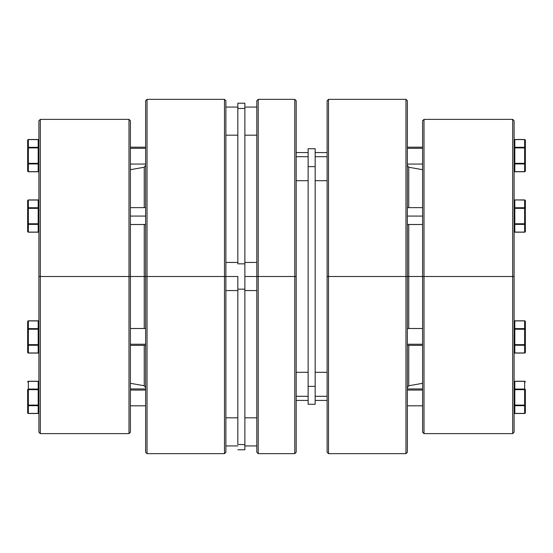 <?xml version="1.0" encoding="UTF-8"?>
<svg xmlns="http://www.w3.org/2000/svg" width="553" height="553" viewBox="0 0 553 553"><rect width="100%" height="100%" fill="white"/><g stroke="black" fill="none" stroke-linecap="round" stroke-linejoin="round"><path stroke-width="0.83" d="M40.307 276.5L38.897 276.5L38.897 432.225L38.897 120.775L38.897 276.5L40.307 276.5L40.307 433.628L40.307 276.5L128.994 276.5L128.994 433.628L128.994 276.5L40.307 276.5L40.307 119.372L40.307 276.5M145.633 276.5L144.243 276.5L144.243 328.503L144.243 276.5L128.994 276.5L128.994 119.372L128.994 276.5L130.397 276.5L130.397 432.225L130.397 276.5L144.243 276.5L144.243 224.497L144.243 276.5L145.633 276.5L145.633 452.243L145.633 100.757L145.633 276.5L147.036 276.5L145.633 276.5M144.243 345.369L144.243 385.752L144.243 345.369M225.887 452.243L224.483 453.647L224.483 276.5L225.887 276.5L225.887 100.757L225.887 452.243L225.887 276.5L224.483 276.5L224.483 453.647L147.036 453.647L147.036 276.5L147.036 453.647L145.633 452.243M224.483 276.5L147.036 276.5L224.483 276.5L224.483 99.353L224.483 276.5M130.397 120.775L130.397 276.5L130.397 120.775L128.994 119.372L40.307 119.372L38.897 120.775M144.243 207.631L144.243 167.248L144.243 207.631M225.887 100.757L224.483 99.353L147.036 99.353L147.036 276.5L147.036 99.353L145.633 100.757M38.413 163.335L38.192 163.688L38.897 163.335A0.705 0.608 180 0 1 38.192 163.944L28.355 163.944L28.355 171.658L38.192 171.658L38.192 163.688L38.897 163.335L38.192 163.688L38.192 147.914L28.355 147.914L28.355 163.335L38.192 163.335L27.65 163.335L27.65 140.206L27.65 147.914L28.12 147.34L27.705 147.686M38.841 147.686L38.413 147.34L38.897 147.914L38.192 147.914L38.841 147.914L38.192 147.914L38.192 163.335L38.689 163.335M145.633 148.322L130.397 148.322L145.633 148.322M27.65 171.05L27.65 163.335L27.65 171.05A0.705 0.608 0 0 0 28.355 171.658L27.65 171.05L28.355 171.755L38.192 171.755L28.355 171.658L28.355 163.944A0.705 0.608 180 0 1 27.65 163.335L28.355 163.944L28.355 163.335L28.355 163.944L38.192 163.944L38.192 171.755L38.897 171.05L38.192 171.658A0.705 0.608 0 0 0 38.897 171.05M27.857 147.914L28.355 147.914L28.355 147.305A0.705 0.608 180 0 0 27.65 147.914L27.65 163.335L28.355 163.335L28.355 147.914L27.65 147.914A0.705 0.608 0 0 1 28.355 147.305L38.192 147.305L38.192 139.598L28.355 139.598L28.355 147.305L28.355 139.598A0.705 0.608 180 0 0 27.65 140.206A0.705 0.608 0 0 1 28.355 139.598L38.192 139.598A0.705 0.608 -0 0 1 38.897 140.206L38.689 139.771M27.857 139.771L27.65 140.206L28.355 139.501L38.192 139.501L38.897 140.206A0.705 0.608 180 0 0 38.192 139.598L38.192 147.305L28.355 147.305L28.355 147.914L38.192 147.914L38.192 147.305L38.192 147.914M38.897 147.914A0.705 0.608 180 0 0 38.192 147.305A0.705 0.608 0 0 1 38.897 147.914L38.841 147.914M38.427 224.352L38.897 223.771L38.192 224.387L38.192 232.094A0.705 0.608 0 0 0 38.897 231.486L38.192 232.191L38.897 231.486L38.192 232.191L28.355 232.191L28.355 224.387L28.355 232.094L38.192 232.094L38.192 224.387L28.355 224.387A0.705 0.608 180 0 1 27.65 223.771L28.12 224.352L27.65 223.771L27.705 200.407L28.355 200.034L28.355 207.741L38.192 207.741L38.192 200.034L28.355 200.034A0.705 0.608 180 0 0 27.65 200.642L27.65 208.35A0.705 0.608 0 0 1 28.355 207.741L28.355 200.034L38.192 199.937L38.897 200.642A0.705 0.705 0 0 0 38.192 199.937L38.897 200.642A0.705 0.608 180 0 0 38.192 200.034L38.192 207.741L28.355 207.741L27.705 208.122L28.355 207.741L28.355 223.771L38.192 223.771L38.192 208.35L27.65 208.35L27.65 231.486L27.65 223.771L28.355 223.771L28.355 207.741M27.705 231.721L27.65 231.486A0.705 0.608 0 0 0 28.355 232.094L27.857 231.914M38.413 207.776L38.192 207.741A0.705 0.608 0 0 1 38.897 208.35L38.427 207.776M38.841 321.279L38.192 320.906L38.897 321.514A0.705 0.608 180 0 0 38.192 320.906L28.355 320.906L28.355 328.613L38.192 328.613L38.897 329.229L38.192 328.613L38.192 320.809L28.355 320.809L27.65 321.514L28.355 320.906A0.705 0.608 180 0 0 27.65 321.514L27.65 329.229L27.664 321.362M38.427 352.932L38.841 352.593M27.857 345.079L28.355 345.259L28.134 352.938M27.705 352.593L28.355 352.966L27.65 352.372A0.705 0.608 -0 0 0 28.355 352.966A0.705 0.608 180 0 1 27.65 352.358L27.65 344.65L27.65 352.358L28.12 352.932M38.192 344.996L38.897 344.65L38.413 345.224M38.413 389.084L38.841 389.43M38.427 405.086L38.192 405.439L38.897 405.086L38.427 405.086M130.397 390.065L145.633 390.065L130.397 390.065M27.65 405.086L27.65 389.665A0.705 0.608 0 0 1 28.355 389.056L38.192 389.056L38.192 381.342L28.355 381.342L28.355 389.056L28.355 381.342A0.705 0.608 180 0 0 27.65 381.95A0.705 0.608 0 0 1 28.355 381.342L38.192 381.342L38.192 389.056L28.355 389.056A0.705 0.608 180 0 0 27.65 389.665L28.355 389.665L28.355 405.086L38.192 405.086L38.192 389.665L28.355 389.665L28.355 389.056L28.355 389.665L27.65 389.665L27.65 405.086L28.355 405.086L28.355 389.665L38.192 389.665L38.192 389.056A0.705 0.608 0 0 1 38.897 389.665A0.705 0.608 180 0 0 38.192 389.056L38.192 389.665L38.897 389.665L38.192 389.665L38.192 405.086L27.65 405.086L28.355 405.695L28.355 413.402L38.192 413.402L38.192 405.695L28.355 405.695L28.355 405.086L28.355 405.695A0.705 0.608 180 0 1 27.65 405.086L27.65 412.794L27.65 405.086M28.134 381.37L27.65 381.95L28.355 381.245L38.192 381.245L38.897 381.95A0.705 0.608 180 0 0 38.192 381.342A0.705 0.608 0 0 1 38.897 381.95L38.427 381.376M27.65 389.665L28.12 389.084M28.355 413.402L28.355 405.695L38.192 405.695L38.192 405.086L38.897 405.086A0.705 0.353 180 0 1 38.192 405.439L38.897 405.086A0.705 0.608 180 0 1 38.192 405.695L38.192 413.402L28.355 413.402L27.65 412.794A0.705 0.608 -0 0 0 28.355 413.402L28.355 413.402M38.897 412.794L38.192 413.402A0.705 0.608 -0 0 0 38.897 412.794L38.192 413.499L28.355 413.499L27.65 412.794M145.633 344.243L130.397 344.243L145.633 344.243M28.134 329.229L28.355 344.65L38.192 344.65L38.192 329.229L28.355 329.229L28.355 328.613L27.705 328.994L27.65 344.65L27.65 329.229A0.705 0.608 -0 0 1 28.355 328.613L28.355 320.906L38.413 320.934M28.355 352.966L28.355 345.259L38.192 345.259L38.192 352.966A0.705 0.608 -0 0 0 38.897 352.358A0.705 0.608 180 0 1 38.192 352.966L28.355 352.966L38.192 352.966L38.192 345.259L28.355 345.259A0.705 0.608 180 0 1 27.65 344.65L28.355 344.65L28.355 329.229L27.705 329.229M38.192 320.906L38.192 328.613A0.705 0.608 0 0 1 38.897 329.229A0.705 0.353 180 0 0 38.192 328.876L38.192 329.229L38.192 328.613L28.355 328.613L28.355 329.229L38.427 329.229M28.12 344.65L27.65 344.65A0.705 0.608 -0 0 0 28.355 345.259L28.355 344.65L28.355 345.259M38.689 329.229L38.192 329.229L38.192 344.65L28.355 344.65M38.192 345.259L38.192 344.65L38.897 344.65L38.192 344.65L38.192 345.259A0.705 0.608 -0 0 0 38.897 344.65A0.705 0.608 180 0 1 38.192 345.259M145.633 216.064L130.397 216.064L145.633 216.064M28.134 207.776L27.65 208.35L38.192 208.35L38.192 207.741L38.192 208.35L38.897 208.35L38.192 208.35L38.192 223.771L27.65 223.771M28.12 224.352L28.355 223.771L28.355 224.387L38.192 224.387L38.192 223.771L38.192 224.387A0.705 0.608 180 0 0 38.897 223.771L38.192 223.771L38.897 223.771M514.587 207.776L514.103 208.35L514.808 208.35L514.103 208.35A0.705 0.608 0 0 1 514.808 207.741L514.808 208.35L524.645 208.35L524.645 207.741L524.645 208.35L525.35 208.35L524.645 208.35L524.645 223.771L524.645 208.35L514.808 208.35L514.808 223.771L525.35 223.771L524.645 224.387L524.645 232.094A0.705 0.608 0 0 0 525.35 231.486L525.295 208.122L524.645 207.741L514.808 207.741L514.103 208.35L514.808 207.741L514.808 200.034A0.705 0.608 180 0 0 514.103 200.642A0.705 0.705 0 0 1 514.808 199.937L524.645 200.034L524.645 207.741A0.705 0.608 0 0 1 525.35 208.35L524.88 207.776L525.35 208.35L525.35 200.642A0.705 0.608 180 0 0 524.645 200.034L514.808 199.937L514.103 200.642L514.808 200.034L514.808 207.741L524.645 207.741L524.645 200.034L525.295 200.407L525.35 231.486L524.645 232.191L514.808 232.191L514.103 231.486A0.705 0.608 0 0 0 514.808 232.094L524.645 232.094L524.645 224.387L514.808 224.387L514.808 232.191L524.673 232.191L525.35 231.486L524.88 232.06M407.367 216.064L422.603 216.064L407.367 216.064M524.88 224.352L525.35 223.771A0.705 0.608 180 0 1 524.645 224.387L524.645 223.771L524.645 224.387L514.808 224.387L514.103 223.771L514.808 224.387A0.705 0.608 180 0 1 514.103 223.771L514.808 223.771L514.808 224.387L514.808 223.771L514.103 223.771M524.645 232.094L514.808 232.094L514.808 224.387M514.808 200.034L514.159 200.407M525.35 223.771L514.808 223.771L514.808 207.741M514.808 163.688L514.103 163.335L514.808 163.688L514.808 171.658L524.645 171.658L524.645 163.944L514.808 163.944A0.705 0.608 180 0 1 514.103 163.335L514.808 163.944L524.645 163.944L524.645 171.755L514.808 171.755L514.103 171.05A0.705 0.608 0 0 0 514.808 171.658L514.808 163.688L514.103 163.335L524.645 163.335L524.645 147.914L514.808 147.914L514.808 163.688M524.866 163.335L514.808 163.335L514.808 147.914L514.159 147.686M407.367 148.322L422.603 148.322L407.367 148.322M525.295 147.686L524.866 147.34L525.35 147.914L525.35 140.206L525.35 171.05L524.645 171.658A0.705 0.608 0 0 0 525.35 171.05L525.35 163.335A0.705 0.608 180 0 1 524.645 163.944L525.143 163.335M514.311 139.771L514.103 140.206A0.705 0.608 0 0 1 514.808 139.598L524.645 139.598A0.705 0.608 0 0 1 525.35 140.206A0.705 0.608 180 0 0 524.645 139.598L524.645 147.305L514.808 147.305L524.645 147.305L524.645 139.598L514.808 139.598L514.808 147.914L524.645 147.914L524.645 163.944L524.645 163.335L525.35 163.335L525.35 147.914L524.645 147.914L524.645 147.305A0.705 0.608 0 0 1 525.35 147.914A0.705 0.608 180 0 0 524.645 147.305L524.645 147.914M514.311 147.914L514.808 147.914L514.808 139.598A0.705 0.608 180 0 0 514.103 140.206L514.808 139.501L524.645 139.501L525.35 140.206L525.143 139.771M514.103 147.914A0.705 0.608 0 0 1 514.808 147.305A0.705 0.608 180 0 0 514.103 147.914L514.159 147.914M514.159 223.771L514.573 223.771M525.295 200.407L524.645 199.937L514.808 199.937M524.645 320.809L525.35 321.514L525.35 329.229L525.35 321.514A0.705 0.608 180 0 0 524.645 320.906L525.35 321.514L524.645 320.809L514.808 320.809L514.808 328.613L524.645 328.613L524.645 320.906L514.808 320.809L514.103 321.514L514.587 320.934M524.88 352.932L524.866 345.224L514.808 345.259L514.587 352.938M514.159 321.279L514.808 320.906L524.645 320.906L524.645 328.613A0.705 0.608 0 0 1 525.35 329.229L525.35 344.65A0.705 0.608 180 0 1 524.645 345.259L524.645 352.966L514.808 352.966L524.645 352.966A0.705 0.608 0 0 0 525.35 352.358L525.35 344.65L525.35 352.358A0.705 0.608 180 0 1 524.645 352.966L525.35 352.385M514.573 345.224L524.645 345.259A0.705 0.608 0 0 0 525.35 344.65L524.88 345.224M512.693 276.5L514.103 276.5L514.103 120.775L514.103 432.225L514.103 276.5L512.693 276.5L512.693 119.372L512.693 276.5L424.006 276.5L424.006 119.372L424.006 276.5L512.693 276.5L512.693 433.628L512.693 276.5M407.367 276.5L408.757 276.5L408.757 224.497L408.757 276.5L424.006 276.5L424.006 433.628L424.006 276.5L422.603 276.5L422.603 120.775L422.603 276.5L408.757 276.5L408.757 328.503L408.757 276.5L407.367 276.5L407.367 100.757L407.367 452.243L407.367 276.5L405.964 276.5L407.367 276.5M408.757 207.631L408.757 167.248L408.757 207.631M327.113 100.757L328.517 99.353L328.517 276.5L327.113 276.5L327.113 452.243L327.113 100.757L327.113 276.5L328.517 276.5L328.517 99.353L405.964 99.353L405.964 276.5L405.964 99.353L407.367 100.757M328.517 276.5L405.964 276.5L328.517 276.5L328.517 453.647L328.517 276.5M422.603 432.225L422.603 276.5L422.603 432.225L424.006 433.628L512.693 433.628L514.103 432.225M408.757 345.369L408.757 385.752L408.757 345.369M327.113 452.243L328.517 453.647L405.964 453.647L405.964 276.5L405.964 453.647L407.367 452.243M294.777 276.5L294.777 453.647L294.777 276.5L256.82 276.5L256.82 452.243L256.82 276.5L244.868 276.5L244.868 449.789L237.838 449.789L244.868 449.789L244.868 444.543L237.838 444.543L237.838 289.171L237.838 444.543L244.868 444.543L244.868 263.829L244.868 276.5L258.223 276.5L258.223 453.647L258.223 276.5L294.777 276.5L294.777 99.353L294.777 276.5L296.18 276.5L294.777 276.5M296.18 452.243L296.18 276.5L296.18 452.243L294.777 453.647L258.223 453.647L256.82 452.243M296.18 156.693L308.132 156.693L296.18 156.693M315.162 156.693L327.113 156.693L315.162 156.693M315.162 396.307L327.113 396.307L315.162 396.307M296.18 396.307L308.132 396.307L296.18 396.307M244.868 135.181L256.82 135.181L244.868 135.181M256.82 107.061L244.868 107.061L256.82 107.061M225.887 135.181L237.838 135.181L225.887 135.181M237.838 107.061L225.887 107.061L237.838 107.061M244.868 417.819L256.82 417.819L244.868 417.819M256.82 445.939L244.868 445.939L256.82 445.939M225.887 417.819L237.838 417.819L225.887 417.819M237.838 445.939L225.887 445.939L237.838 445.939M237.838 276.5L225.887 276.5L237.838 276.5L237.838 289.171L244.868 289.171L237.838 289.171L237.838 276.5M296.18 100.757L296.18 276.5L296.18 100.757L294.777 99.353L258.223 99.353L258.223 276.5L258.223 99.353L256.82 100.757L256.82 276.5L256.82 100.757M244.868 103.211L244.868 263.829L237.838 263.829L237.838 108.457L237.838 263.829L244.868 263.829L244.868 103.211L237.838 103.211L237.838 108.457L244.868 108.457L237.838 108.457L237.838 103.211M308.132 404.284L308.132 148.716L308.132 166.633L315.162 166.633L315.162 148.716L308.132 148.716L315.162 148.716L315.162 386.367L315.162 166.633L308.132 166.633L308.132 404.284L315.162 404.284L315.162 386.367L308.132 386.367L315.162 386.367L315.162 404.284L308.132 404.284M514.587 345.224L514.159 344.878M514.573 329.229L514.808 328.876L514.103 329.229L514.573 329.229M407.367 344.243L422.603 344.243L407.367 344.243M514.573 344.65L524.645 344.65L524.645 329.229L514.808 329.229L514.808 345.259L514.808 329.229L524.88 329.229M524.88 328.648L524.645 344.65L525.35 344.65L525.35 329.229L524.88 328.648M525.143 329.229L524.645 329.229L524.645 328.613L514.808 328.613L514.808 329.229L514.103 329.229A0.705 0.608 0 0 1 514.808 328.613L514.808 320.906A0.705 0.608 180 0 0 514.103 321.514L514.808 320.809M514.587 329.229L514.103 329.229A0.705 0.353 0 0 1 514.808 328.876L514.103 329.229M525.35 344.65L524.645 344.65L524.645 345.259L524.645 344.65L514.808 344.65M524.645 353.063L525.35 352.358L524.645 353.063L525.35 352.358L524.645 353.063L525.35 352.358L524.645 353.063L525.35 352.358L524.645 353.063L514.808 353.063L514.103 352.358A0.705 0.608 0 0 0 514.808 352.966L514.808 352.966A0.705 0.608 180 0 1 514.103 352.358L514.573 352.932M514.103 344.65A0.705 0.608 0 0 0 514.808 345.259A0.705 0.608 180 0 1 514.103 344.65M514.808 352.966L514.808 345.259M514.573 405.66L514.103 405.086L514.573 405.66M422.603 390.065L407.367 390.065L422.603 390.065M525.35 389.665L525.35 412.794L525.35 389.665A0.705 0.608 180 0 0 524.645 389.056L524.645 381.342L514.808 381.342L514.808 389.056L524.645 389.056A0.705 0.608 0 0 1 525.35 389.665L514.808 389.665L514.808 405.086L524.645 405.086L524.645 389.665L525.35 389.665M514.808 413.402L524.645 413.402L524.645 405.695L514.808 405.695L514.808 413.499L514.808 405.695L524.645 405.695L525.35 405.086L524.645 405.086L525.35 405.086A0.705 0.608 180 0 1 524.645 405.695L524.645 413.402A0.705 0.608 0 0 0 525.35 412.794L524.645 413.499L514.808 413.402L514.103 412.794A0.705 0.608 0 0 0 514.808 413.402M524.645 381.342L524.645 405.695L524.645 405.086L514.808 405.086L514.808 405.695A0.705 0.608 180 0 1 514.103 405.086L514.808 405.086L514.808 389.665L524.645 389.665L524.645 389.056L514.808 389.056L514.808 389.665L514.808 381.342A0.705 0.608 180 0 0 514.103 381.95A0.705 0.608 0 0 1 514.808 381.342L524.645 381.342A0.705 0.608 0 0 1 525.35 381.95A0.705 0.608 180 0 0 524.645 381.342L524.645 381.342M514.587 381.37L514.103 381.95L514.808 381.245L524.645 381.245L525.35 381.95L524.88 381.376M514.808 389.312L514.103 389.665A0.705 0.608 0 0 1 514.808 389.056A0.705 0.608 180 0 0 514.103 389.665L514.808 389.665L514.103 389.665L514.573 389.084M524.866 389.084L525.295 389.43M514.159 405.086L514.103 405.086A0.705 0.353 0 0 0 514.808 405.439L514.159 405.086M130.397 432.225L128.994 433.628L40.307 433.628L38.897 432.225M145.633 387.729L144.243 385.752L130.397 383.312M145.633 165.271L144.243 167.248L130.397 169.688M130.397 164.061L145.633 164.061M130.397 147.195L145.633 147.195M28.251 232.184L27.657 231.576M38.897 231.555L38.192 232.191L28.355 232.191L27.65 231.486M38.897 231.486L38.192 232.191L28.355 232.191M28.355 199.937L27.65 200.642L28.355 199.937L27.65 200.642L28.355 199.937L27.65 200.642L28.355 199.937L27.65 200.642L28.355 199.937L27.65 200.642L28.355 199.937L27.65 200.642L28.355 199.937L27.65 200.642L28.355 199.937L27.65 200.642L28.355 199.937L27.65 200.642L28.355 199.937L27.65 200.642L28.355 199.937L38.192 199.937M27.65 352.358L28.355 353.063L27.65 352.385M28.3 353.063L38.192 353.063L38.897 352.358M27.65 321.514L28.355 320.809M130.397 388.939L145.633 388.939M130.397 405.805L145.633 405.805M130.397 345.369L145.633 345.369M130.397 328.503L145.633 328.503M38.897 321.514L38.192 320.809M130.397 224.497L145.633 224.497M130.397 207.631L145.633 207.631M422.603 207.631L407.367 207.631M422.603 224.497L407.367 224.497M422.603 147.195L407.367 147.195M422.603 164.061L407.367 164.061M525.35 171.05L524.645 171.755L514.808 171.755L514.103 171.05M525.35 231.486L524.645 232.191M514.808 232.191L514.103 231.486L514.808 232.191M525.35 200.642L524.645 199.937M422.603 120.775L424.006 119.372L512.693 119.372L514.103 120.775M407.367 165.271L408.757 167.248L422.603 169.688M407.367 387.729L408.757 385.752L422.603 383.312M308.132 152.573L296.18 152.573M327.113 152.573L315.162 152.573M308.132 400.427L296.18 400.427L308.132 400.427M327.113 372.307L315.162 372.307M308.132 372.307L296.18 372.307M225.887 290.56L237.838 290.56M244.868 290.56L256.82 290.56M244.868 262.44L256.82 262.44M225.887 262.44L237.838 262.44M327.113 400.427L315.162 400.427M327.113 180.693L315.162 180.693M308.132 180.693L296.18 180.693M422.603 328.503L407.367 328.503M422.603 345.369L407.367 345.369M422.603 405.805L407.367 405.805M422.603 388.939L407.367 388.939M525.35 412.794L524.645 413.499L514.808 413.499L514.103 412.794"/></g></svg>
